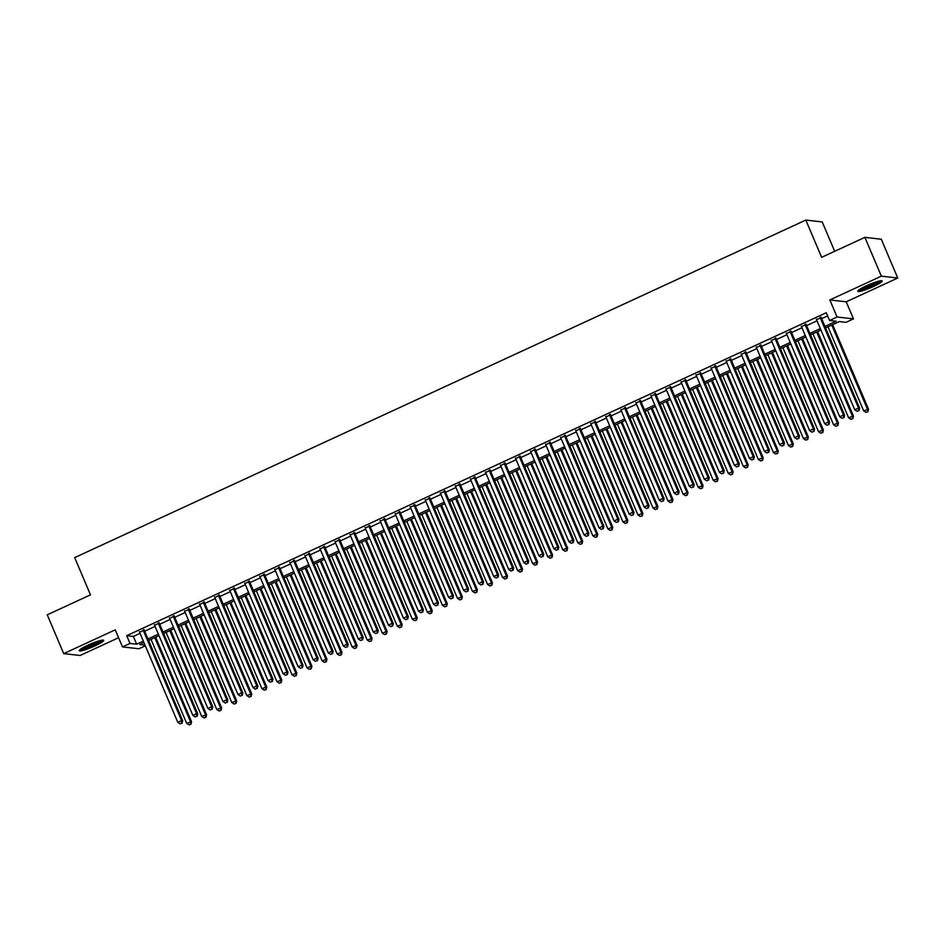 <?xml version="1.0" encoding="UTF-8"?>
<svg xmlns="http://www.w3.org/2000/svg" width="945" height="945" viewBox="0 0 945 945"><rect width="100%" height="100%" fill="white"/><g stroke="black" fill="none" stroke-linecap="round" stroke-linejoin="round"><path stroke-width="1.42" d="M94.925 645.919A13.265 1.76 157 0 0 103.69 640.344A13.265 1.76 157 0 0 88.015 645.128A13.265 1.76 157 0 0 79.262 650.715A13.265 1.76 157 0 0 94.925 645.919M873.452 286.512A13.265 1.76 157 0 0 882.205 280.925A13.265 1.76 157 0 0 866.541 285.721A13.265 1.76 157 0 0 857.776 291.296A13.265 1.76 157 0 0 873.452 286.512M145.317 645.801L138.891 648.778L122.496 646.9L130.008 643.427L136.659 644.195L143.333 641.112M834.683 251.299L822.221 221.945L805.825 220.067L74.69 557.609L90.496 594.854L47.25 614.817L63.717 653.621L80.112 655.487L118.597 637.721M805.825 220.067L821.63 257.323L864.888 237.349L881.283 239.227L897.75 278.019L881.354 276.153L829.828 299.931L837.081 317.012L853.477 318.878L845.952 322.351L839.302 321.595L825.576 327.927M829.828 299.931L846.224 301.809L897.75 278.019M846.224 301.809L853.477 318.878M864.888 237.349L881.354 276.153M144.207 630.091L139.565 632.229M159.244 623.145L154.602 625.283M174.293 616.199L169.651 618.337M189.331 609.253L184.688 611.391M204.38 602.308L199.738 604.446M219.417 595.362L214.775 597.5M234.466 588.416L229.824 590.554M249.515 581.47L244.873 583.608M264.553 574.525L259.91 576.674M279.602 567.579L274.96 569.729M294.639 560.633L289.997 562.783M309.688 553.687L305.046 555.837M324.726 546.742L320.083 548.891M339.775 539.796L335.132 541.946M354.812 532.85L350.17 535M369.861 525.904L365.219 528.054M384.91 518.97L380.268 521.108M399.948 512.025L395.305 514.163M414.997 505.079L410.354 507.217M430.034 498.133L425.392 500.271M445.083 491.187L440.441 493.325M460.12 484.242L455.478 486.38M475.17 477.296L470.527 479.434M490.207 470.35L485.565 472.488M505.256 463.404L500.614 465.542M520.305 456.459L515.663 458.597M535.342 449.513L530.7 451.651M550.392 442.567L545.749 444.717M565.429 435.621L560.787 437.771M580.478 428.676L575.836 430.825M595.515 421.73L590.873 423.88M610.564 414.784L605.922 416.934M625.602 407.838L620.959 409.988M640.651 400.893L636.009 403.042M655.7 393.947L651.058 396.097M670.737 387.001L666.095 389.151M685.786 380.067L681.144 382.205M700.824 373.121L696.181 375.26M715.873 366.176L711.231 368.314M730.91 359.23L726.268 361.368M745.959 352.284L741.317 354.422M760.997 345.338L756.354 347.476M776.046 338.393L771.403 340.531M791.095 331.447L786.453 333.585M806.132 324.501L801.49 326.639M824.95 326.438L836.195 321.241L829.556 320.485L826.261 312.724L126.724 635.666L133.363 636.434L140.037 633.351M144.679 631.213L155.075 626.405M159.717 624.267L170.124 619.459M174.766 617.321L185.173 612.514M189.815 610.375L200.21 605.568M204.852 603.43L215.259 598.622M219.901 596.484L230.296 591.676M234.939 589.538L245.346 584.731M249.988 582.592L260.383 577.785M265.025 575.647L275.432 570.839M280.074 568.701L290.469 563.893M295.112 561.755L305.518 556.959M310.161 554.809L320.568 550.014M325.21 547.864L335.605 543.068M340.247 540.918L350.654 536.122M355.296 533.972L365.691 529.176M370.334 527.026L380.74 522.231M385.383 520.081L395.778 515.285M400.42 513.135L410.827 508.339M415.469 506.189L425.864 501.393M430.507 499.255L440.913 494.448M445.556 492.31L455.962 487.502M460.605 485.364L471 480.556M475.642 478.418L486.049 473.61M490.691 471.472L501.086 466.665M505.729 464.527L516.135 459.719M520.778 457.581L531.173 452.773M535.815 450.635L546.222 445.827M550.864 443.689L561.271 438.882M565.913 436.744L576.308 431.936M580.951 429.798L591.357 425.002M596 422.852L606.395 418.056M611.037 415.906L621.444 411.11M626.086 408.961L636.481 404.165M641.123 402.015L651.53 397.219M656.173 395.069L666.568 390.273M671.21 388.123L681.617 383.327M686.259 381.178L696.666 376.382M701.308 374.232L711.703 369.436M716.345 367.286L726.752 362.49M731.395 360.352L741.79 355.544M746.432 353.406L756.839 348.599M761.481 346.461L771.876 341.653M776.518 339.515L786.925 334.707M791.567 332.569L801.962 327.761M806.605 325.623L817.012 320.816M821.654 318.678L827.619 315.925M821.181 317.555L816.539 319.693M122.496 646.9L115.243 629.831L63.717 653.621M126.724 635.666L130.008 643.427M829.556 320.485L837.081 317.012M143.959 642.6L139.765 644.549L145.046 645.151M820.933 330.077L810.538 334.873M805.896 337.022L795.489 341.818M790.847 343.968L780.452 348.764M775.81 350.902L765.403 355.71M760.76 357.848L750.365 362.656M745.723 364.794L735.316 369.601M730.674 371.739L720.279 376.547M715.637 378.685L705.23 383.493M700.588 385.631L690.181 390.439M685.538 392.577L675.143 397.384M670.501 399.522L660.094 404.33M655.452 406.468L645.057 411.276M640.415 413.414L630.008 418.222M625.366 420.36L614.971 425.155M610.328 427.305L599.921 432.101M595.279 434.251L584.884 439.047M580.242 441.197L569.835 445.993M565.193 448.143L554.786 452.938M550.144 455.088L539.749 459.884M535.106 462.034L524.699 466.83M520.057 468.98L509.662 473.776M505.02 475.926L494.613 480.721M489.971 482.871L479.576 487.667M474.933 489.805L464.527 494.613M459.884 496.751L449.489 501.559M444.847 503.697L434.44 508.505M429.798 510.643L419.391 515.45M414.749 517.588L404.354 522.396M399.711 524.534L389.305 529.342M384.662 531.48L374.267 536.287M369.625 538.426L359.218 543.233M354.576 545.371L344.181 550.179M339.538 552.317L329.132 557.125M324.489 559.263L314.094 564.059M309.452 566.209L299.045 571.004M294.403 573.154L283.996 577.95M279.354 580.1L268.959 584.896M264.316 587.046L253.91 591.842M249.267 593.992L238.872 598.787M234.23 600.937L223.823 605.733M219.181 607.883L208.786 612.679M204.144 614.829L193.737 619.625M189.095 621.763L178.7 626.57M174.057 628.708L163.65 633.516M159.008 635.654L148.601 640.462M147.975 638.962L158.37 634.166M163.012 632.028L173.419 627.22M178.062 625.082L188.457 620.274M193.099 618.136L203.506 613.329M208.148 611.191L218.555 606.383M223.197 604.245L233.592 599.437M238.234 597.299L248.641 592.491M253.284 590.353L263.679 585.546M268.321 583.408L278.728 578.6M283.37 576.462L293.765 571.654M298.407 569.516L308.814 564.708M313.457 562.57L323.851 557.774M328.494 555.625L338.901 550.829M343.543 548.679L353.95 543.883M358.592 541.733L368.987 536.937M373.629 534.787L384.036 529.991M388.678 527.842L399.073 523.046M403.716 520.896L414.123 516.1M418.765 513.95L429.16 509.154M433.802 507.004L444.209 502.208M448.851 500.059L459.246 495.263M463.889 493.125L474.295 488.317M478.938 486.179L489.345 481.371M493.987 479.233L504.382 474.425M509.024 472.287L519.431 467.48M524.073 465.342L534.468 460.534M539.111 458.396L549.517 453.588M554.16 451.45L564.555 446.642M569.197 444.504L579.604 439.697M584.246 437.559L594.641 432.751M599.284 430.613L609.69 425.805M614.333 423.667L624.739 418.871M629.382 416.721L639.777 411.925M644.419 409.776L654.826 404.98M659.468 402.83L669.863 398.034M674.506 395.884L684.912 391.088M689.555 388.938L699.95 384.142M704.592 381.993L714.999 377.197M719.641 375.047L730.036 370.251M734.678 368.101L745.085 363.305M749.728 361.155L760.134 356.359M764.777 354.221L775.172 349.414M779.814 347.276L790.221 342.468M794.863 340.33L805.258 335.522M809.9 333.384L820.307 328.577M133.363 636.434L136.659 644.195M820.071 317.425L858.544 408.063L854.776 409.799L816.315 319.162M820.957 317.024L859.655 408.193L858.544 408.063L858.603 410.638L857.103 411.335L858.603 410.638M859.04 410.685L859.655 408.193M854.776 409.799L857.103 411.335M827.985 326.816L863.647 410.815L868.514 409.197L832.628 324.678M867.463 411.654L865.963 412.351L867.912 411.701L867.404 409.079L831.754 325.08M865.963 412.351L863.647 410.815M868.514 409.197L867.912 411.701M879.842 280.889A11.482 1.524 -23 0 1 872.459 285.213A11.482 1.524 -23 0 1 859.395 289.572M861.616 288.201A10.631 1.406 157 0 0 871.904 284.41A10.631 1.406 157 0 0 877.314 281.539M858.485 290.257A13.183 1.748 157 0 0 872.908 285.26A13.183 1.748 157 0 0 880.964 280.712M101.328 640.297A11.482 1.524 -23 0 1 94.122 644.537A11.482 1.524 -23 0 1 83.644 648.518A11.482 1.524 -23 0 1 80.868 648.979M83.101 647.62A10.631 1.406 157 0 0 83.857 647.431A10.631 1.406 157 0 0 98.8 640.958M79.971 649.664A13.183 1.748 157 0 0 82.569 649.144A13.183 1.748 157 0 0 102.438 640.119M805.022 324.371L843.495 415.009L839.739 416.745L801.265 326.108M805.908 323.97L844.606 415.138L843.495 415.009L843.554 417.584L842.054 418.281L843.554 417.584M844.003 417.631L844.606 415.138M839.739 416.745L842.054 418.281M789.985 331.317L828.458 421.954L824.69 423.691L786.216 333.053M790.859 330.915L829.568 422.084L828.458 421.954L828.517 424.529L827.017 425.226L828.517 424.529M828.954 424.577L829.568 422.084M824.69 423.691L827.017 425.226M774.935 338.263L813.409 428.9L809.652 430.636L771.179 339.999M775.821 337.861L814.519 429.03L813.409 428.9L813.468 431.475L811.968 432.172L813.468 431.475M813.917 431.522L814.519 429.03M809.652 430.636L811.968 432.172M759.898 345.208L798.371 435.846L794.603 437.582L756.13 346.945M760.772 344.807L799.47 435.976L798.371 435.846L798.43 438.421L796.918 439.118L798.43 438.421M798.868 438.468L799.47 435.976M794.603 437.582L796.918 439.118M812.948 333.762L848.598 417.761L853.465 416.143L817.59 331.624M852.425 418.6L850.913 419.296L852.862 418.647L852.366 416.024L816.704 332.026M850.913 419.296L848.598 417.761M853.465 416.143L852.862 418.647M797.899 340.708L833.561 424.707L838.428 423.088L802.541 338.57M837.376 425.545L835.876 426.242L837.825 425.593L837.317 422.97L801.667 338.971M835.876 426.242L833.561 424.707M838.428 423.088L837.825 425.593M782.862 347.654L818.512 431.652L823.378 430.034L787.504 345.504M822.339 432.491L820.827 433.188L822.776 432.538L822.268 429.916L786.618 345.917M820.827 433.188L818.512 431.652M823.378 430.034L822.776 432.538M767.812 354.599L803.463 438.598L808.341 436.98L772.455 352.45M807.29 439.437L805.79 440.122L807.727 439.484L807.231 436.862L771.581 352.863M805.79 440.122L803.463 438.598M808.341 436.98L807.727 439.484M744.849 352.154L783.322 442.792L779.566 444.528L741.093 353.891M745.735 351.753L784.433 442.921L783.322 442.792L783.381 445.367L781.881 446.064L783.381 445.367M783.83 445.414L784.433 442.921M779.566 444.528L781.881 446.064M752.775 361.545L788.425 445.544L793.292 443.926L757.418 359.395M792.241 446.383L790.741 447.068L792.69 446.43L792.182 443.807L756.532 359.809M790.741 447.068L788.425 445.544M793.292 443.926L792.69 446.43M729.812 359.1L768.285 449.737L764.517 451.474L726.043 360.836M730.686 358.698L769.384 449.855L768.285 449.737L768.344 452.312L766.832 453.009L768.344 452.312M768.781 452.36L769.384 449.855M764.517 451.474L766.832 453.009M737.726 368.491L773.376 452.478L778.255 450.871L742.368 366.341M777.203 453.328L775.703 454.013L777.64 453.376L777.144 450.741L741.482 366.755M775.703 454.013L773.376 452.478M778.255 450.871L777.64 453.376M714.763 366.046L753.236 456.683L749.479 458.419L711.006 367.782M715.649 365.632L754.346 456.801L753.236 456.683L753.295 459.258L751.795 459.955L753.295 459.258M753.744 459.305L754.346 456.801M749.479 458.419L751.795 459.955M722.677 375.437L758.339 459.424L763.206 457.817L727.319 373.287M762.154 460.274L760.654 460.959L762.603 460.321L762.095 457.687L726.445 373.7M760.654 460.959L758.339 459.424M763.206 457.817L762.603 460.321M699.713 372.991L738.187 463.629L734.43 465.365L695.957 374.728M700.599 372.578L739.297 463.747L738.187 463.629L738.258 466.204L736.746 466.901L738.258 466.204M738.695 466.251L739.297 463.747M734.43 465.365L736.746 466.901M707.64 382.382L743.29 466.369L748.156 464.763L712.282 380.233M747.117 467.208L745.605 467.905L747.554 467.267L747.058 464.633L711.396 380.646M745.605 467.905L743.29 466.369M748.156 464.763L747.554 467.267M684.676 379.937L723.149 470.575L719.381 472.311L680.92 381.674M685.562 379.524L724.26 470.693L723.149 470.575L723.208 473.15L721.708 473.847L723.208 473.15M723.646 473.197L724.26 470.693M719.381 472.311L721.708 473.847M669.627 386.883L708.1 477.52L704.344 479.257L665.871 388.619M670.513 386.47L709.211 477.638L708.1 477.52L708.159 480.095L706.659 480.781L708.159 480.095M708.608 480.143L709.211 477.638M704.344 479.257L706.659 480.781M654.59 393.829L693.063 484.466L689.295 486.202L650.822 395.565M655.464 393.415L694.173 484.584L693.063 484.466L693.122 487.041L691.61 487.726L693.122 487.041M693.559 487.088L694.173 484.584M689.295 486.202L691.61 487.726M639.541 400.774L678.014 491.4L674.257 493.136L635.784 402.511M640.426 400.361L679.124 491.53L678.014 491.4L678.073 493.987L676.573 494.672L678.073 493.987M678.522 494.034L679.124 491.53M674.257 493.136L676.573 494.672M624.503 407.72L662.977 498.346L659.208 500.082L620.735 409.457M625.377 407.307L664.075 498.476L662.977 498.346L663.036 500.933L661.524 501.618L663.036 500.933M663.473 500.98L664.075 498.476M659.208 500.082L661.524 501.618M609.454 414.666L647.927 505.291L644.171 507.028L605.698 416.402M610.34 414.253L649.038 505.421L647.927 505.291L647.986 507.867L646.486 508.564L647.986 507.867M648.435 507.926L649.038 505.421M644.171 507.028L646.486 508.564M594.417 421.612L632.878 512.237L629.122 513.974L590.649 423.348M595.291 421.198L633.989 512.367L632.878 512.237L632.949 514.812L631.437 515.509L632.949 514.812M633.386 514.871L633.989 512.367M629.122 513.974L631.437 515.509M579.368 428.546L617.841 519.183L614.085 520.919L575.611 430.282M580.254 428.144L618.951 519.313L617.841 519.183L617.9 521.758L616.4 522.455L617.9 521.758M618.349 521.817L618.951 519.313M614.085 520.919L616.4 522.455M564.319 435.491L602.792 526.129L599.035 527.865L560.562 437.228M565.204 435.09L603.902 526.259L602.792 526.129L602.851 528.704L601.351 529.401L602.851 528.704M603.3 528.763L603.902 526.259M599.035 527.865L601.351 529.401M549.281 442.437L587.755 533.074L583.986 534.811L545.525 444.174M550.167 442.036L588.865 533.204L587.755 533.074L587.814 535.65L586.313 536.347L587.814 535.65M588.251 535.709L588.865 533.204M583.986 534.811L586.313 536.347M534.232 449.383L572.705 540.02L568.949 541.757L530.476 451.119M535.118 448.981L573.816 540.15L572.705 540.02L572.764 542.595L571.264 543.292L572.764 542.595M573.213 542.654L573.816 540.15M568.949 541.757L571.264 543.292M519.195 456.329L557.668 546.966L553.9 548.702L515.427 458.065M520.069 455.927L558.767 547.096L557.668 546.966L557.727 549.541L556.215 550.238L557.727 549.541M558.164 549.588L558.767 547.096M553.9 548.702L556.215 550.238M692.591 389.328L728.252 473.315L733.119 471.709L697.233 387.178M732.068 474.154L730.568 474.851L732.517 474.213L732.009 471.579L696.359 387.592M730.568 474.851L728.252 473.315M733.119 471.709L732.517 474.213M677.553 396.274L713.203 480.261L718.07 478.654L682.195 394.124M717.031 481.099L715.519 481.796L717.468 481.159L716.971 478.524L681.31 394.537M715.519 481.796L713.203 480.261M718.07 478.654L717.468 481.159M662.504 403.22L698.166 487.207L703.033 485.6L667.146 401.07M701.981 488.045L700.481 488.742L702.43 488.104L701.922 485.47L666.272 401.483M700.481 488.742L698.166 487.207M703.033 485.6L702.43 488.104M647.467 410.154L683.117 494.152L687.984 492.546L652.109 408.016M686.944 494.991L685.432 495.688L687.381 495.05L686.873 492.416L651.223 408.417M685.432 495.688L683.117 494.152M687.984 492.546L687.381 495.05M632.418 417.099L668.068 501.098L672.946 499.492L637.06 414.961M671.895 501.937L670.395 502.634L672.332 501.996L671.836 499.362L636.186 415.363M670.395 502.634L668.068 501.098M672.946 499.492L672.332 501.996M617.38 424.045L653.03 508.044L657.897 506.437L622.023 421.907M656.846 508.882L655.346 509.579L657.295 508.93L656.787 506.307L621.137 422.309M655.346 509.579L653.03 508.044M657.897 506.437L657.295 508.93M602.331 430.991L637.981 514.99L642.86 513.383L606.973 428.853M641.809 515.828L640.297 516.525L642.246 515.875L641.749 513.253L606.088 429.254M640.297 516.525L637.981 514.99M642.86 513.383L642.246 515.875M587.282 437.937L622.944 521.935L627.811 520.329L591.924 435.799M626.759 522.774L625.259 523.471L627.208 522.821L626.7 520.199L591.05 436.2M625.259 523.471L622.944 521.935M627.811 520.329L627.208 522.821M572.245 444.882L607.895 528.881L612.762 527.275L576.887 442.744M611.722 529.72L610.21 530.417L612.159 529.767L611.663 527.145L576.001 443.146M610.21 530.417L607.895 528.881M612.762 527.275L612.159 529.767M557.196 451.828L592.858 535.827L597.724 534.22L561.838 449.69M596.673 536.665L595.173 537.362L597.122 536.713L596.614 534.09L560.964 450.092M595.173 537.362L592.858 535.827M597.724 534.22L597.122 536.713M542.158 458.774L577.808 542.773L582.675 541.166L546.801 456.636M581.636 543.611L580.124 544.308L582.073 543.659L581.577 541.036L545.915 457.037M580.124 544.308L577.808 542.773M582.675 541.166L582.073 543.659M527.109 465.72L562.771 549.718L567.638 548.1L531.751 463.582M566.587 550.557L565.086 551.254L567.035 550.604L566.528 547.982L530.877 463.983M565.086 551.254L562.771 549.718M567.638 548.1L567.035 550.604M504.146 463.274L542.619 553.912L538.863 555.648L500.389 465.011M505.032 462.873L543.729 554.042L542.619 553.912L542.678 556.487L541.178 557.184L542.678 556.487M543.127 556.534L543.729 554.042M538.863 555.648L541.178 557.184M489.108 470.22L527.582 560.857L523.813 562.594L485.34 471.957M489.982 469.819L528.68 560.987L527.582 560.857L527.641 563.433L526.129 564.13L527.641 563.433M528.078 563.48L528.68 560.987M523.813 562.594L526.129 564.13M474.059 477.166L512.533 567.803L508.776 569.54L470.303 478.902M474.945 476.764L513.643 567.933L512.533 567.803L512.592 570.378L511.091 571.075L512.592 570.378M513.04 570.426L513.643 567.933M508.776 569.54L511.091 571.075M459.022 484.112L497.483 574.749L493.727 576.485L455.254 485.848M459.896 483.71L498.594 574.879L497.483 574.749L497.554 577.324L496.042 578.021L497.554 577.324M497.991 577.371L498.594 574.879M493.727 576.485L496.042 578.021M512.072 472.665L547.722 556.664L552.589 555.046L516.714 470.527M551.549 557.503L550.037 558.2L551.986 557.55L551.478 554.928L515.828 470.929M550.037 558.2L547.722 556.664M552.589 555.046L551.986 557.55M497.023 479.611L532.673 563.61L537.551 561.991L501.665 477.473M536.5 564.448L535 565.145L536.937 564.496L536.441 561.873L500.791 477.875M535 565.145L532.673 563.61M537.551 561.991L536.937 564.496M481.985 486.557L517.636 570.556L522.502 568.937L486.628 484.407M521.451 571.394L519.951 572.091L521.9 571.441L521.392 568.819L485.742 484.82M519.951 572.091L517.636 570.556M522.502 568.937L521.9 571.441M466.936 493.503L502.586 577.501L507.465 575.883L471.579 491.353M506.414 578.34L504.902 579.025L506.851 578.387L506.355 575.765L470.693 491.766M504.902 579.025L502.586 577.501M507.465 575.883L506.851 578.387M443.973 491.057L482.446 581.695L478.69 583.431L440.216 492.794M444.859 490.656L483.556 581.825L482.446 581.695L482.505 584.27L481.005 584.967L482.505 584.27M482.954 584.317L483.556 581.825M478.69 583.431L481.005 584.967M451.887 500.448L487.549 584.447L492.416 582.829L456.529 498.298M491.365 585.286L489.864 585.971L491.813 585.333L491.305 582.711L455.655 498.712M489.864 585.971L487.549 584.447M492.416 582.829L491.813 585.333M428.924 498.003L467.397 588.64L463.641 590.377L425.167 499.74M429.81 497.602L468.507 588.759L467.397 588.64L467.456 591.216L465.956 591.913L467.456 591.216M467.905 591.263L468.507 588.759M463.641 590.377L465.956 591.913M436.85 507.394L472.5 591.381L477.367 589.774L441.492 505.244M476.327 592.231L474.815 592.917L476.764 592.279L476.268 589.645L440.606 505.658M474.815 592.917L472.5 591.381M477.367 589.774L476.764 592.279M413.886 504.949L452.36 595.586L448.591 597.323L410.13 506.685M414.772 504.535L453.47 595.704L452.36 595.586L452.419 598.161L450.919 598.858L452.419 598.161M452.856 598.209L453.47 595.704M448.591 597.323L450.919 598.858M421.801 514.34L457.463 598.327L462.329 596.72L426.443 512.19M461.278 599.177L459.778 599.862L461.727 599.224L461.219 596.59L425.569 512.603M459.778 599.862L457.463 598.327M462.329 596.72L461.727 599.224M398.837 511.895L437.311 602.532L433.554 604.268L395.081 513.631M399.723 511.481L438.421 602.65L437.311 602.532L437.37 605.107L435.869 605.804L437.37 605.107M437.818 605.154L438.421 602.65M433.554 604.268L435.869 605.804M406.763 521.286L442.414 605.272L447.28 603.666L411.406 519.136M446.241 606.111L444.729 606.808L446.678 606.17L446.17 603.536L410.52 519.549M444.729 606.808L442.414 605.272M447.28 603.666L446.678 606.17M383.8 518.84L422.273 609.478L418.505 611.214L380.032 520.577M384.674 518.427L423.372 609.596L422.273 609.478L422.332 612.053L420.82 612.75L422.332 612.053M422.769 612.1L423.372 609.596M418.505 611.214L420.82 612.75M391.714 528.231L427.376 612.218L432.243 610.612L396.357 526.082M431.192 613.057L429.691 613.754L431.641 613.116L431.133 610.482L395.482 526.495M429.691 613.754L427.376 612.218M432.243 610.612L431.641 613.116M368.751 525.786L407.224 616.423L403.468 618.16L364.994 527.523M369.637 525.373L408.334 616.542L407.224 616.423L407.283 618.999L405.783 619.684L407.283 618.999M407.732 619.046L408.334 616.542M403.468 618.16L405.783 619.684M376.677 535.177L412.327 619.164L417.194 617.557L381.319 533.027M416.143 620.003L414.642 620.7L416.591 620.062L416.083 617.428L380.433 533.441M414.642 620.7L412.327 619.164M417.194 617.557L416.591 620.062M353.713 532.732L392.187 623.357L388.419 625.094L349.945 534.468M354.588 532.318L393.285 623.487L392.187 623.357L392.246 625.944L390.734 626.63L392.246 625.944M392.683 625.992L393.285 623.487M388.419 625.094L390.734 626.63M361.628 542.111L397.278 626.11L402.157 624.503L366.27 539.973M401.105 626.948L399.605 627.645L401.542 627.007L401.046 624.373L365.396 540.386M399.605 627.645L397.278 626.11M402.157 624.503L401.542 627.007M338.664 539.678L377.138 630.303L373.381 632.04L334.908 541.414M339.55 539.264L378.248 630.433L377.138 630.303L377.197 632.89L375.697 633.575L377.197 632.89M377.646 632.937L378.248 630.433M373.381 632.04L375.697 633.575M346.591 549.057L382.241 633.055L387.107 631.449L351.233 546.919M386.056 633.894L384.556 634.591L386.505 633.953L385.997 631.319L350.347 547.32M384.556 634.591L382.241 633.055M387.107 631.449L386.505 633.953M323.627 546.623L362.089 637.249L358.332 638.985L319.859 548.36M324.501 546.21L363.199 637.379L362.089 637.249L362.159 639.836L360.647 640.521L362.159 639.836M362.596 639.883L363.199 637.379M358.332 638.985L360.647 640.521M331.541 556.003L367.192 640.001L372.058 638.395L336.184 553.864M371.019 640.84L369.507 641.537L371.456 640.887L370.96 638.265L335.298 554.266M369.507 641.537L367.192 640.001M372.058 638.395L371.456 640.887M308.578 553.569L347.051 644.195L343.295 645.931L304.822 555.306M309.464 553.156L348.162 644.325L347.051 644.195L347.11 646.77L345.61 647.467L347.11 646.77M347.559 646.829L348.162 644.325M343.295 645.931L345.61 647.467M316.492 562.948L352.154 646.947L357.021 645.341L321.135 560.81M355.97 647.786L354.469 648.483L356.419 647.833L355.911 645.211L320.26 561.212M354.469 648.483L352.154 646.947M357.021 645.341L356.419 647.833M293.529 560.515L332.002 651.14L328.246 652.877L289.772 562.24M294.415 560.101L333.112 651.27L332.002 651.14L332.061 653.716L330.561 654.412L332.061 653.716M332.51 653.775L333.112 651.27M328.246 652.877L330.561 654.412M301.455 569.894L337.105 653.893L341.972 652.286L306.097 567.756M340.932 654.731L339.42 655.428L341.369 654.779L340.873 652.156L305.211 568.158M339.42 655.428L337.105 653.893M341.972 652.286L341.369 654.779M278.491 567.449L316.965 658.086L313.197 659.823L274.723 569.185M279.366 567.047L318.075 658.216L316.965 658.086L317.024 660.661L315.524 661.358L317.024 660.661M317.461 660.72L318.075 658.216M313.197 659.823L315.524 661.358M286.406 576.84L322.068 660.839L326.935 659.232L291.048 574.702M325.883 661.677L324.383 662.374L326.332 661.724L325.824 659.102L290.174 575.103M324.383 662.374L322.068 660.839M326.935 659.232L326.332 661.724M263.442 574.395L301.916 665.032L298.159 666.768L259.686 576.131M264.328 573.993L303.026 665.162L301.916 665.032L301.975 667.607L300.475 668.304L301.975 667.607M302.424 667.666L303.026 665.162M298.159 666.768L300.475 668.304M271.369 583.786L307.019 667.784L311.885 666.178L276.011 581.647M310.846 668.623L309.334 669.32L311.283 668.67L310.775 666.048L275.125 582.049M309.334 669.32L307.019 667.784M311.885 666.178L311.283 668.67M248.405 581.34L286.878 671.978L283.11 673.714L244.637 583.077M249.279 580.939L287.977 672.108L286.878 671.978L286.937 674.553L285.425 675.25L286.937 674.553M287.374 674.612L287.977 672.108M283.11 673.714L285.425 675.25M256.319 590.731L291.981 674.73L296.848 673.124L260.962 588.593M295.797 675.569L294.297 676.266L296.246 675.616L295.738 672.994L260.088 588.995M294.297 676.266L291.981 674.73M296.848 673.124L296.246 675.616M233.356 588.286L271.829 678.923L268.073 680.66L229.6 590.023M234.242 587.885L272.94 679.053L271.829 678.923L271.888 681.499L270.388 682.195L271.888 681.499M272.337 681.546L272.94 679.053M268.073 680.66L270.388 682.195M241.282 597.677L276.932 681.676L281.799 680.069L245.924 595.539M280.748 682.514L279.248 683.211L281.197 682.562L280.689 679.939L245.038 595.941M279.248 683.211L276.932 681.676M281.799 680.069L281.197 682.562M218.319 595.232L256.792 685.869L253.024 687.606L214.55 596.968M219.193 594.83L257.89 685.999L256.792 685.869L256.851 688.444L255.339 689.141L256.851 688.444M257.288 688.492L257.89 685.999M253.024 687.606L255.339 689.141M226.233 604.623L261.883 688.621L266.762 687.003L230.875 602.485M265.71 689.46L264.21 690.157L266.147 689.507L265.651 686.885L229.989 602.886M264.21 690.157L261.883 688.621M266.762 687.003L266.147 689.507M203.269 602.178L241.743 692.815L237.986 694.551L199.513 603.914M204.155 601.776L242.853 692.945L241.743 692.815L241.802 695.39L240.302 696.087L241.802 695.39M242.251 695.437L242.853 692.945M237.986 694.551L240.302 696.087M211.196 611.569L246.846 695.567L251.713 693.949L215.838 609.43M250.661 696.406L249.161 697.103L251.11 696.453L250.602 693.831L214.952 609.832M249.161 697.103L246.846 695.567M251.713 693.949L251.11 696.453M188.232 609.123L226.694 699.761L222.937 701.497L184.464 610.86M189.106 608.722L227.804 699.891L226.694 699.761L226.765 702.336L225.253 703.033L226.765 702.336M227.202 702.383L227.804 699.891M222.937 701.497L225.253 703.033M196.147 618.514L231.797 702.513L236.663 700.895L200.789 616.364M235.624 703.352L234.112 704.049L236.061 703.399L235.565 700.777L199.903 616.778M234.112 704.049L231.797 702.513M236.663 700.895L236.061 703.399M173.183 616.069L211.656 706.706L207.9 708.443L169.427 617.806M174.069 615.668L212.767 706.836L211.656 706.706L211.715 709.282L210.215 709.978L211.715 709.282M212.164 709.329L212.767 706.836M207.9 708.443L210.215 709.978M181.097 625.46L216.759 709.459L221.626 707.84L185.74 623.31M220.575 710.297L219.075 710.994L221.024 710.345L220.516 707.722L184.866 623.724M219.075 710.994L216.759 709.459M221.626 707.84L221.024 710.345M158.134 623.015L196.607 713.652L192.851 715.389L154.378 624.751M159.02 622.613L197.718 713.782L196.607 713.652L196.666 716.227L195.166 716.924L196.666 716.227M197.115 716.275L197.718 713.782M192.851 715.389L195.166 716.924M166.06 632.406L201.71 716.404L206.577 714.786L170.702 630.256M205.537 717.243L204.025 717.928L205.975 717.29L205.478 714.668L169.816 630.669M204.025 717.928L201.71 716.404M206.577 714.786L205.975 717.29M143.097 629.961L181.57 720.598L177.802 722.334L139.328 631.697M143.971 629.559L182.68 720.716L181.57 720.598L181.629 723.173L180.129 723.87L181.629 723.173M182.066 723.22L182.68 720.716M177.802 722.334L180.129 723.87M151.011 639.352L186.673 723.338L191.54 721.732L155.653 637.202M190.488 724.189L188.988 724.874L190.937 724.236L190.429 721.602L154.779 637.615M188.988 724.874L186.673 723.338M191.54 721.732L190.937 724.236"/></g></svg>
